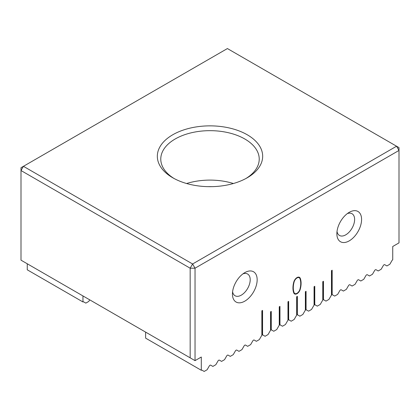 <?xml version="1.0" encoding="UTF-8"?>
<svg xmlns="http://www.w3.org/2000/svg" width="420" height="420" viewBox="0 0 420 420"><rect width="100%" height="100%" fill="white"/><g stroke="black" fill="none" stroke-linecap="round" stroke-linejoin="round"><path stroke-width="0.63" d="M247.244 134.768A52.668 30.408 0 0 0 172.757 134.768A52.668 30.408 0 0 0 172.757 177.77L172.757 177.77A52.668 30.408 0 0 0 247.244 177.77A52.668 30.408 0 0 0 247.244 134.768M245.984 178.474A49.224 28.418 0 0 0 259.224 159.08A49.224 28.418 0 0 0 244.808 138.989A49.224 28.418 0 0 0 191.163 132.825A49.224 28.418 0 0 0 160.776 159.08A49.224 28.418 0 0 0 174.017 178.474M233.394 183.514A49.224 28.418 0 0 0 186.606 183.514M244.808 272.622L244.808 272.622A17.472 10.091 120 0 0 232.449 294.026A17.472 10.091 120 0 0 244.808 301.156A17.472 10.091 120 0 0 257.161 279.757A17.472 10.091 120 0 0 244.808 272.622M232.596 291.764A12.553 7.245 120 0 0 235.048 295.754A12.553 7.245 120 0 0 241.327 295.129A12.553 7.245 120 0 0 249.527 284.067A12.553 7.245 120 0 0 247.601 274.008A12.553 7.245 120 0 0 242.923 273.877M349.225 212.336L349.225 212.336A17.472 10.091 120 0 0 336.872 233.735A17.472 10.091 120 0 0 349.225 240.87A17.472 10.091 120 0 0 361.583 219.471A17.472 10.091 120 0 0 349.225 212.336M337.013 231.478A12.553 7.245 120 0 0 339.47 235.463A12.553 7.245 120 0 0 345.744 234.843A12.553 7.245 120 0 0 353.945 223.781A12.553 7.245 120 0 0 352.023 213.722A12.553 7.245 120 0 0 347.34 213.591M297.019 277.568A4.883 2.819 120 0 0 293.769 282.093A19.409 11.209 120 0 0 293.769 292.924A4.883 2.819 120 0 0 294.578 293.937A4.883 2.819 120 0 0 300.269 289.17A19.409 11.209 120 0 0 300.269 278.339A4.883 2.819 120 0 0 299.46 277.326A4.883 2.819 120 0 0 297.019 277.568M208.199 186.659A37.905 21.882 180 0 1 211.801 186.659M297.696 277.252A4.389 2.536 -60 0 1 298.688 277.452L299.213 277.751A4.389 2.536 -60 0 1 299.943 278.665A18.921 10.925 -60 0 1 299.943 289.223A4.389 2.536 -60 0 1 294.824 293.512A4.389 2.536 -60 0 1 294.094 292.598A18.921 10.925 -60 0 1 294.094 282.041A4.389 2.536 -60 0 1 297.019 277.972A4.389 2.536 -60 0 1 299.213 277.751M209.26 366.041A1.475 0.851 -60 0 1 210 365.258A1.475 0.851 -60 0 1 210.74 365.185L212.872 366.419L215.828 364.712L217.964 361.016A1.475 0.851 -60 0 1 218.699 360.234A1.475 0.851 -60 0 1 219.44 360.161L221.571 361.394L224.532 359.688L226.664 355.992A1.475 0.851 -60 0 1 227.404 355.21A1.475 0.851 -60 0 1 228.144 355.142L230.276 356.37L233.231 354.664L235.368 350.968A1.475 0.851 -60 0 1 236.103 350.191A1.475 0.851 -60 0 1 236.843 350.117L238.975 351.346L241.936 349.639L244.067 345.944A1.475 0.851 -60 0 1 244.808 345.167A1.475 0.851 -60 0 1 245.543 345.093L247.679 346.322L250.635 344.615L252.772 340.919A1.475 0.851 -60 0 1 253.507 340.142A1.475 0.851 -60 0 1 254.247 340.069L256.378 341.297L259.34 339.591L261.471 335.895A1.475 0.851 -60 0 1 261.859 335.386L261.859 310.805L262.558 310.401L262.558 334.987A1.475 0.851 -60 0 1 262.946 335.044L265.083 336.273L268.039 334.567L270.175 330.871A1.475 0.851 -60 0 1 270.564 330.362L270.564 311.808L271.262 311.409L271.262 329.963A1.475 0.851 -60 0 1 271.651 330.02L273.782 331.254L276.743 329.543L278.875 325.846A1.475 0.851 -60 0 1 279.263 325.337L279.263 306.784L279.962 306.385L279.962 324.938A1.475 0.851 -60 0 1 280.35 324.996L282.487 326.23L285.443 324.518L287.574 320.822A1.475 0.851 -60 0 1 287.968 320.313L287.968 301.76L288.661 301.361L288.661 319.914A1.475 0.851 -60 0 1 289.055 319.972L291.186 321.206L294.147 319.494L296.279 315.803A1.475 0.851 -60 0 1 296.667 315.294L296.667 296.735L297.365 296.336L297.365 314.89A1.475 0.851 -60 0 1 297.754 314.947L299.891 316.181L302.846 314.47L304.978 310.779A1.475 0.851 -60 0 1 305.371 310.27L305.371 291.711L306.065 291.312L306.065 309.866A1.475 0.851 -60 0 1 306.458 309.923L308.59 311.157L311.551 309.445L313.682 305.755A1.475 0.851 -60 0 1 314.071 305.245L314.071 286.692L314.769 286.288L314.769 304.841A1.475 0.851 -60 0 1 315.157 304.899L317.289 306.133L320.25 304.427L322.381 300.731A1.475 0.851 -60 0 1 322.775 300.221L322.775 281.668L323.468 281.264L323.468 299.817A1.475 0.851 -60 0 1 323.862 299.875L325.994 301.108L328.949 299.402L331.086 295.706A1.475 0.851 -60 0 1 331.475 295.197L331.475 270.611L332.173 270.212L332.173 294.793A1.475 0.851 -60 0 1 332.561 294.851L334.693 296.084L337.654 294.378L339.785 290.682A1.475 0.851 -60 0 1 340.526 289.9A1.475 0.851 -60 0 1 341.266 289.832L343.397 291.06L346.353 289.354L348.49 285.658A1.475 0.851 -60 0 1 349.225 284.881A1.475 0.851 -60 0 1 349.965 284.807L352.096 286.036L355.058 284.33L357.189 280.633A1.475 0.851 -60 0 1 357.929 279.856A1.475 0.851 -60 0 1 358.664 279.783L360.801 281.012L363.757 279.305L365.894 275.609A1.475 0.851 -60 0 1 366.629 274.832A1.475 0.851 -60 0 1 367.369 274.759L369.5 275.987L372.461 274.281L374.593 270.585A1.475 0.851 -60 0 1 375.333 269.808A1.475 0.851 -60 0 1 376.068 269.735L378.205 270.963L381.161 269.257L383.297 265.561A1.475 0.851 -60 0 1 384.032 264.784A1.475 0.851 -60 0 1 384.772 264.71L386.904 265.944L389.865 264.233L391.997 260.536A1.475 0.851 -60 0 1 392.737 259.76L392.737 246.498L399 242.881L399 150.444L195.032 268.202L192.596 263.981L23.436 166.315L227.404 48.557L396.564 146.223L192.596 263.981L190.16 268.202L21 170.536L21 260.164L190.16 357.83L190.16 268.202L195.032 268.202L195.032 360.644L201.301 357.026L201.301 370.282A1.475 0.851 -60 0 1 202.036 370.209L204.172 371.443L207.128 369.737L209.26 366.041M21 167.722L23.436 166.315L21 170.536L21 167.722M396.564 146.223L399 150.444L399 147.63L396.564 146.223M82.955 295.932L82.955 301.959L27.263 269.808L27.263 263.781M190.16 357.83L195.032 360.644M201.301 370.282L145.609 338.131L145.609 332.105M262.038 310.706L262.038 334.682L262.558 334.987M270.737 311.708L270.737 329.658L271.262 329.963M279.442 306.684L279.442 324.634L279.962 324.938M288.141 301.66L288.141 319.61L288.661 319.914M296.84 296.635L296.84 314.591L297.365 314.89M305.545 291.611L305.545 309.566L306.065 309.866M314.244 286.587L314.244 304.542L314.769 304.841M322.949 281.563L322.949 299.518L323.468 299.817M331.648 270.512L331.648 294.494L332.173 294.793M300.074 279.027A19.409 11.209 120 0 0 299.749 278.04A4.883 2.819 120 0 0 299.182 277.2M294.331 293.764A4.883 2.819 120 0 0 295.822 293.711M82.955 301.959A1.475 0.851 -60 0 1 83.695 301.885L85.827 303.119L88.788 301.408L89.702 299.828M294.824 293.512L294.305 293.213A4.389 2.536 -60 0 1 293.575 292.299A18.921 10.925 -60 0 1 293.444 291.937M300.269 278.339L299.749 278.04M300.269 289.17L299.995 289.012M293.827 281.883L294.094 282.041M293.575 292.299L294.094 292.598"/></g></svg>
